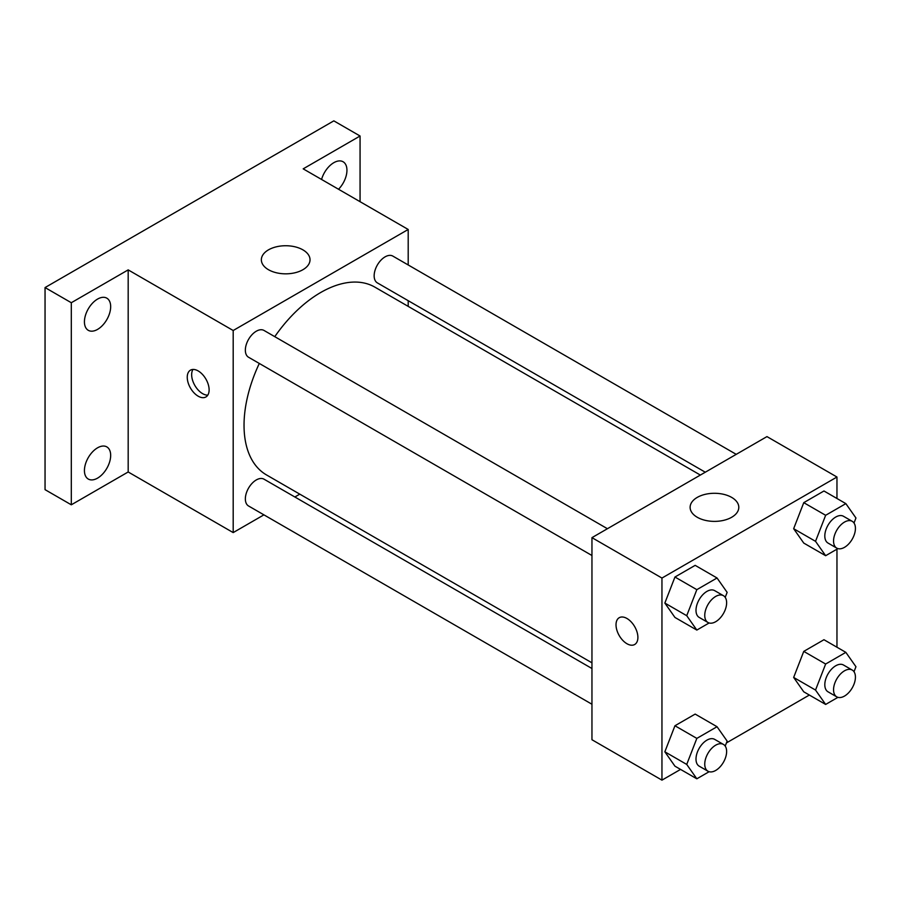 <?xml version="1.0" encoding="UTF-8"?>
<svg xmlns="http://www.w3.org/2000/svg" width="901" height="901" viewBox="0 0 901 901"><rect width="100%" height="100%" fill="white"/><g stroke="black" fill="none" stroke-linecap="round" stroke-linejoin="round"><path stroke-width="1.35" d="M263.914 514.854L233.19 532.592L128.179 471.978L71.303 504.808L45.05 489.66L45.05 287.565L333.82 120.858L360.062 136.006L360.062 201.689M299.785 494.142L294.852 496.992M97.556 478.138A18.561 10.722 -60 0 1 88.275 479.05A18.561 10.722 -60 0 1 85.426 464.184A18.561 10.722 -60 0 1 97.556 447.82A18.561 10.722 -60 0 1 106.836 446.907A18.561 10.722 -60 0 1 109.674 461.774A18.561 10.722 -60 0 1 97.556 478.138M97.556 329.406A18.561 10.722 -60 0 1 88.275 330.318A18.561 10.722 -60 0 1 85.426 315.451A18.561 10.722 -60 0 1 97.556 299.087A18.561 10.722 -60 0 1 106.836 298.175A18.561 10.722 -60 0 1 109.674 313.041A18.561 10.722 -60 0 1 97.556 329.406M128.179 471.978L128.179 269.883L71.303 302.725L45.05 287.565M71.303 504.808L71.303 302.725M233.19 532.592L233.19 330.509L128.179 269.883M233.19 330.509L408.198 229.473L303.186 168.847L360.062 136.006M268.475 269.714A24.338 14.044 180 0 1 261.358 259.781A24.338 14.044 180 0 1 285.685 245.736A24.338 14.044 180 0 1 310.023 259.781A24.338 14.044 180 0 1 294.999 272.766A24.338 14.044 180 0 1 268.475 269.714M321.567 179.457A18.561 10.722 -60 0 1 333.82 162.687A18.561 10.722 -60 0 1 343.101 161.763A18.561 10.722 -60 0 1 338.539 189.255M259.308 363.452A108.402 62.586 120 0 0 244.036 425.295A108.402 62.586 120 0 0 266.482 474.917L591.957 662.821M700.359 475.064L374.895 287.149A108.402 62.586 120 0 0 274.771 336.659M408.198 229.473L408.198 264.962M408.198 300.686L408.198 306.385M736.23 454.352L392.825 256.087A15.463 8.931 120 0 0 380.909 260.231A15.463 8.931 120 0 0 374.152 275.796A15.463 8.931 120 0 0 377.361 282.88L705.292 472.214M591.957 668.519L264.016 479.186A15.463 8.931 120 0 0 252.1 483.33A15.463 8.931 120 0 0 245.354 498.895A15.463 8.931 120 0 0 248.552 505.979L591.957 704.244M591.957 555.512L248.552 357.246A15.463 8.931 -60 0 1 248.552 339.384A15.463 8.931 -60 0 1 264.016 330.453L607.42 528.718M209.122 389.874A15.463 8.931 60 0 1 205.912 396.958A15.463 8.931 60 0 1 190.449 388.027A15.463 8.931 60 0 1 190.449 370.165A15.463 8.931 60 0 1 202.365 374.309A15.463 8.931 60 0 1 209.122 389.874M207.804 395.122A15.463 8.931 60 0 1 194.864 385.47A15.463 8.931 60 0 1 192.972 369.444M680.559 769.409L661.953 780.142L591.957 739.732L591.957 537.649L766.965 436.602L836.961 477.023L836.961 498.501M809.357 695.043L726.431 742.92M803.76 543.078L793.657 528.707L803.76 502.657L823.965 490.989L803.76 502.657L793.657 528.707L803.76 543.078L825.643 555.703L815.529 541.332L825.643 515.293L845.848 503.625L855.95 517.996L854.013 522.997M674.95 766.177L664.848 751.806L674.95 725.755L695.167 714.088L674.95 725.755L664.848 751.806L674.95 766.177L696.833 778.802L686.731 764.431L696.833 738.392L717.038 726.724L727.141 741.095L725.204 746.096M836.961 549.171L836.961 647.233M661.953 780.142L661.953 578.059L836.961 477.023M803.76 691.81L793.657 677.439L803.76 651.389L823.965 639.721L803.76 651.389L793.657 677.439L803.76 691.81L825.643 704.436L815.529 690.065L825.643 664.026L845.848 652.358L855.95 666.729L854.013 671.729M674.95 617.444L664.848 603.062L674.95 577.023L695.167 565.355L674.95 577.023L664.848 603.062L674.95 617.444L696.833 630.069L686.731 615.698L696.833 589.659L717.038 577.992L727.141 592.362L725.204 597.363M661.953 578.059L591.957 537.649M697.25 517.264A24.338 14.044 180 0 1 690.121 507.331A24.338 14.044 180 0 1 714.459 493.286A24.338 14.044 180 0 1 738.797 507.331A24.338 14.044 180 0 1 723.773 520.316A24.338 14.044 180 0 1 697.25 517.264M637.897 637.424A15.463 8.931 60 0 1 634.687 644.497A15.463 8.931 60 0 1 619.224 635.577A15.463 8.931 60 0 1 619.224 617.714A15.463 8.931 60 0 1 631.139 621.859A15.463 8.931 60 0 1 637.897 637.424M634.698 644.497A15.463 8.931 60 0 1 619.224 635.565A15.463 8.931 60 0 1 619.224 617.703M709.121 622.974L696.833 630.069M723.424 595.685L714.673 590.639A15.463 8.931 120 0 0 702.746 594.773A15.463 8.931 120 0 0 696 610.349A15.463 8.931 120 0 0 699.199 617.422L707.949 622.478A15.463 8.931 120 0 0 723.424 613.547A15.463 8.931 120 0 0 723.424 595.685A15.463 8.931 120 0 0 711.497 599.829A15.463 8.931 120 0 0 704.751 615.394A15.463 8.931 120 0 0 707.949 622.478M686.731 615.698L664.848 603.062M696.833 589.659L674.95 577.023M717.038 577.992L695.167 565.355M837.93 548.608L825.643 555.703M852.222 521.319L843.471 516.273A15.463 8.931 120 0 0 831.555 520.418A15.463 8.931 120 0 0 824.809 535.982A15.463 8.931 120 0 0 828.008 543.055L836.759 548.112A15.463 8.931 120 0 0 852.222 539.181A15.463 8.931 120 0 0 852.222 521.319A15.463 8.931 120 0 0 840.306 525.463A15.463 8.931 120 0 0 833.549 541.028A15.463 8.931 120 0 0 836.759 548.112M815.529 541.332L793.657 528.707M825.643 515.293L803.76 502.657M845.848 503.625L823.965 490.989M709.121 771.707L696.833 778.802M723.424 744.417L714.673 739.372A15.463 8.931 120 0 0 702.746 743.516A15.463 8.931 120 0 0 696 759.081A15.463 8.931 120 0 0 699.199 766.165L707.949 771.211A15.463 8.931 120 0 0 723.424 762.28A15.463 8.931 120 0 0 723.424 744.417A15.463 8.931 120 0 0 711.497 748.562A15.463 8.931 120 0 0 704.751 764.127A15.463 8.931 120 0 0 707.949 771.211M686.731 764.431L664.848 751.806M696.833 738.392L674.95 725.755M717.038 726.724L695.167 714.088M837.93 697.34L825.643 704.436M852.222 670.051L843.471 665.006A15.463 8.931 120 0 0 831.555 669.15A15.463 8.931 120 0 0 824.809 684.715A15.463 8.931 120 0 0 828.008 691.799L836.759 696.845A15.463 8.931 120 0 0 852.222 687.913A15.463 8.931 120 0 0 852.222 670.051A15.463 8.931 120 0 0 840.306 674.196A15.463 8.931 120 0 0 833.549 689.761A15.463 8.931 120 0 0 836.759 696.845M815.529 690.065L793.657 677.439M825.643 664.026L803.76 651.389M845.848 652.358L823.965 639.721"/></g></svg>
